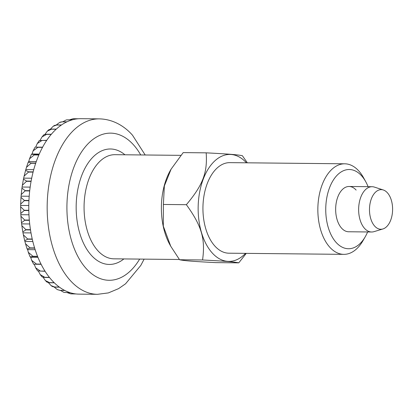 <?xml version="1.0" encoding="UTF-8"?>
<svg xmlns="http://www.w3.org/2000/svg" width="413" height="413" viewBox="0 0 413 413"><rect width="100%" height="100%" fill="white"/><g stroke="black" fill="none" stroke-linecap="round" stroke-linejoin="round"><path stroke-width="0.62" d="M382.923 228.957L373.997 231.652A22.643 13.211 -89.4 0 1 371.623 231.998A22.643 13.211 -89.4 0 1 364.576 228.399A22.643 13.211 -89.4 0 1 359.227 202.912A22.643 13.211 -89.4 0 1 372.077 186.717A22.643 13.211 -89.4 0 1 374.446 187.11L383.316 189.985A19.809 11.559 -89.4 0 1 387.404 192.788A19.809 11.559 -89.4 0 1 392.35 213.351A19.809 11.559 -89.4 0 1 382.923 228.957A19.809 11.559 -89.4 0 1 374.679 226.112A19.809 11.559 -89.4 0 1 370.353 202.122A19.809 11.559 -89.4 0 1 383.316 189.985M70.829 293.86L76.069 293.953A87.732 51.197 90.6 0 0 79.095 294.133L97.478 294.319A87.732 51.197 -89.4 0 1 70.189 280.386A87.732 51.197 -89.4 0 1 49.452 181.622A87.732 51.197 -89.4 0 1 99.254 118.867L80.871 118.681A87.732 51.197 90.6 0 0 78.3 118.763L73.147 118.737M69.843 119.718L73.034 118.748L78.15 118.774A87.732 51.197 90.6 0 0 72.585 119.749L66.612 119.858L72.435 119.791A87.732 51.197 90.6 0 0 66.958 121.825L62.358 121.778L60.313 122.134L59.508 122.516L62.213 121.845L66.813 121.892A87.732 51.197 90.6 0 0 61.496 124.963L56.896 124.917L54.408 125.444L53.189 126.28L56.757 125.01L61.356 125.056A87.732 51.197 90.6 0 0 56.266 129.124L51.666 129.078L48.925 129.672L47.335 131.133L51.537 129.202L56.132 129.248A87.732 51.197 90.6 0 0 51.331 134.261L46.736 134.215L43.876 134.736L42.018 136.93L46.612 134.359L51.207 134.406A87.732 51.197 90.6 0 0 46.762 140.301L39.266 140.57L37.263 143.548L42.054 140.425L46.648 140.472A87.732 51.197 90.6 0 0 42.606 147.178L35.709 147.136M37.908 147.322L42.508 147.369A87.732 51.197 90.6 0 0 38.925 154.798L31.429 154.312L32.013 153.997L33.086 150.879L37.908 147.322A87.732 51.197 -89.4 0 1 38.011 147.131M34.238 154.958L38.837 155.004A87.732 51.197 90.6 0 0 35.761 163.063L31.161 163.016L28.244 162.087L28.781 161.514L29.493 158.819L34.238 154.958A87.732 51.197 -89.4 0 1 34.331 154.751M31.089 163.238L35.683 163.285A87.732 51.197 90.6 0 0 33.148 171.875L28.549 171.829L25.585 170.368L26.499 167.265L31.089 163.238A87.732 51.197 -89.4 0 1 31.161 163.016M28.492 172.066L33.086 172.113A87.732 51.197 90.6 0 0 31.125 181.121L26.53 181.075L23.474 179.072L24.119 176.114L28.492 172.066A87.732 51.197 -89.4 0 1 28.549 171.829M26.484 181.322L31.078 181.369A87.732 51.197 90.6 0 0 29.715 190.687L25.121 190.641L21.935 188.111L22.348 185.267L26.484 181.322A87.732 51.197 -89.4 0 1 26.53 181.075M25.095 190.894L29.69 190.94A87.732 51.197 90.6 0 0 28.941 200.45L24.346 200.403L20.991 197.388L21.208 194.616L25.095 190.894A87.732 51.197 -89.4 0 1 25.121 190.641M24.336 200.661L28.931 200.708A87.732 51.197 90.6 0 0 28.807 210.289L24.212 210.243L20.65 206.805L20.686 204.053L24.336 200.661A87.732 51.197 -89.4 0 1 24.346 200.403M24.217 210.496L28.812 210.542A87.732 51.197 90.6 0 0 29.318 220.077L24.723 220.031L20.929 216.257L20.784 213.48L24.217 210.496A87.732 51.197 -89.4 0 1 24.212 210.243M24.744 220.284L29.338 220.33A87.732 51.197 90.6 0 0 30.464 229.695L25.869 229.649L21.837 225.637L21.491 222.788L24.744 220.284A87.732 51.197 -89.4 0 1 24.723 220.031M25.905 229.896L30.505 229.943A87.732 51.197 90.6 0 0 32.235 239.019L27.64 238.972L23.365 234.842L22.803 231.879L25.905 229.896A87.732 51.197 -89.4 0 1 25.869 229.649M27.692 239.21L32.291 239.256A87.732 51.197 90.6 0 0 34.604 247.929L30.01 247.883L25.523 243.763L24.692 240.655L27.692 239.21A87.732 51.197 -89.4 0 1 27.64 238.972M30.077 248.11L34.677 248.156A87.732 51.197 90.6 0 0 37.547 256.323L32.952 256.277L28.296 252.302L27.656 249.622L27.139 249.024L30.077 248.11A87.732 51.197 -89.4 0 1 30.01 247.883M33.035 256.488L37.629 256.535A87.732 51.197 90.6 0 0 41.021 264.088L36.427 264.041L31.677 260.355L30.696 257.253L30.123 256.907L33.035 256.488A87.732 51.197 -89.4 0 1 32.952 256.277M41.135 264.31L34.217 264.243L41.119 264.279A87.732 51.197 90.6 0 0 44.986 271.124L40.391 271.078L35.657 267.82L34.217 264.243L33.618 264.222L31.672 260.355M35.657 267.82L37.604 270.902L45.094 271.3A87.732 51.197 90.6 0 0 49.39 277.35L44.795 277.304L40.231 274.599L38.399 271.14M40.231 274.599L42.059 276.891L44.914 277.453L49.508 277.5A87.732 51.197 90.6 0 0 51.801 280.2A87.732 51.197 90.6 0 0 54.18 282.683L49.581 282.637L45.384 280.566L43.138 277.319M35.714 147.111L37.263 143.548M40.087 140.332L42.018 136.93M44.986 134.313L47.34 131.133M50.412 129.145L53.189 126.28M56.349 124.927L59.508 122.516M62.771 121.783L66.183 119.977M45.384 280.566L46.968 282.115L49.715 282.76L54.309 282.807A87.732 51.197 90.6 0 0 59.291 287.056L54.697 287.009L51.093 285.615L48.414 282.668M32.013 153.997L39.24 154.07M28.781 161.514L36.267 161.591M26.055 169.593L33.732 169.671M23.871 178.137L31.687 178.215M22.261 187.032L30.164 187.115M21.233 196.17L29.194 196.252M20.81 205.437L28.791 205.519M20.996 214.714L28.962 214.796M21.791 223.882L29.705 223.965M23.174 232.834L31.001 232.911M25.141 241.45L32.834 241.528M27.656 249.622L35.162 249.7M30.696 257.253L37.95 257.325M51.093 285.615L52.332 286.524L54.836 287.112L59.431 287.159A87.732 51.197 90.6 0 0 64.665 290.416L60.071 290.37L57.304 289.596L54.222 287.081M57.304 289.596L60.215 290.442L64.81 290.489A87.732 51.197 90.6 0 0 70.236 292.719L63.901 292.373L60.535 290.447M63.901 292.378L70.38 292.765A87.732 51.197 90.6 0 0 75.925 293.937L70.716 293.85L67.495 292.734M171.106 169.144L170.538 170.12A53.489 31.212 90.6 0 0 169.789 244.517L170.734 246.236L163.305 226.133L163.388 204.461L164.359 185.948L171.106 169.144L183.186 152.609L206.17 152.841C207.589 172.727 202.907 184.988 186.366 204.693C201.704 225.942 205.504 238.915 202.561 259.978C225.555 261.171 234.052 261.847 238.771 262.854L246.282 253.37M238.771 262.854L215.787 262.622C192.794 261.429 184.296 260.753 179.578 259.746L170.734 246.236M356.14 190.083A22.643 13.211 90.6 0 0 349.099 186.485A22.643 13.211 90.6 0 0 336.244 202.68A22.643 13.211 90.6 0 0 341.597 228.167A22.643 13.211 90.6 0 0 348.639 231.765L371.623 231.998M368.071 186.676A39.622 23.123 90.6 0 0 365.758 181.741L363.574 177.781A45.28 26.422 90.6 0 0 358.814 170.992A45.28 26.422 90.6 0 0 344.731 163.801A45.28 26.422 90.6 0 0 319.027 196.19A45.28 26.422 90.6 0 0 329.729 247.165A45.28 26.422 90.6 0 0 343.812 254.356A45.28 26.422 90.6 0 0 362.939 240.758L365.2 236.845A39.622 23.123 90.6 0 0 367.611 231.956M365.758 181.741A39.622 23.123 90.6 0 0 361.592 175.799A39.622 23.123 90.6 0 0 329.564 187.698A39.622 23.123 90.6 0 0 336.141 242.452A39.622 23.123 90.6 0 0 365.2 236.845M344.731 163.801L229.819 162.639A45.28 26.422 90.6 0 0 204.115 195.029A45.28 26.422 90.6 0 0 214.817 246.003A45.28 26.422 90.6 0 0 228.905 253.195L343.812 254.356M247.351 162.815L242.374 155.716C237.656 154.71 229.163 154.034 206.17 152.841M246.432 162.805A53.489 31.212 90.6 0 0 203.263 179.087A53.489 31.212 90.6 0 0 212.184 252.906A53.489 31.212 90.6 0 0 245.518 253.365M163.388 204.461L186.366 204.693M179.578 259.746L202.561 259.978M139.666 259.085A73.581 42.937 -89.4 0 1 86.224 268.6A73.581 42.937 -89.4 0 1 74.004 166.919A73.581 42.937 -89.4 0 1 133.492 144.818A73.581 42.937 -89.4 0 1 140.719 154.942M123.879 258.925A57.732 33.69 -89.4 0 1 91.314 255.27A57.732 33.69 -89.4 0 1 80.674 178.431A57.732 33.69 -89.4 0 1 124.932 154.787M179.387 259.488L113.926 258.827A52.074 30.386 -89.4 0 1 97.726 250.557A52.074 30.386 -89.4 0 1 85.424 191.931A52.074 30.386 -89.4 0 1 114.979 154.684L180.868 155.35M145.185 154.989L132.516 135.227C125.031 126.708 113.652 119.187 99.254 118.867M349.099 186.485L372.077 186.717M30.123 256.907L28.29 252.302M27.139 249.024L25.518 243.763M24.692 240.655L23.365 234.842M22.803 231.879L21.837 225.637M21.491 222.788L20.929 216.257M20.784 213.48L20.65 206.805M20.686 204.053L20.986 197.388M21.208 194.616L21.935 188.111M22.348 185.267L23.474 179.072M24.119 176.114L25.585 170.368M26.499 167.265L28.244 162.087M29.493 158.819L31.429 154.312M33.081 150.879L35.11 147.116M97.478 294.319L108.366 292.91L118.624 288.615L125.557 283.803L140.771 265.471L144.132 259.132"/></g></svg>
